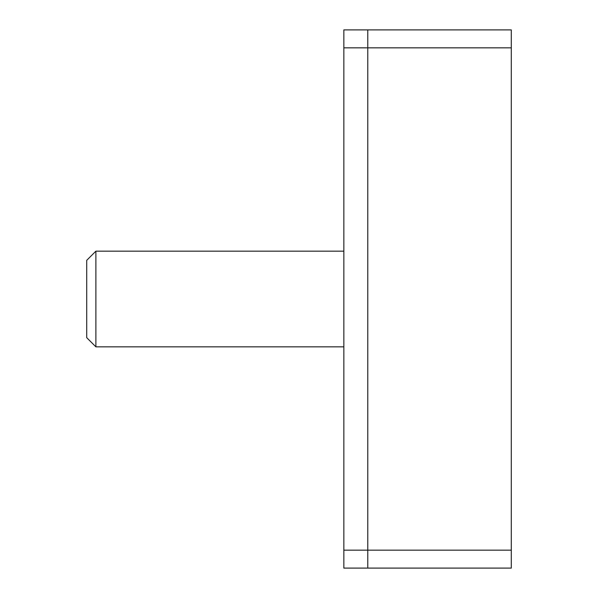 <?xml version="1.0" encoding="UTF-8"?>
<svg xmlns="http://www.w3.org/2000/svg" width="598" height="598" viewBox="0 0 598 598"><rect width="100%" height="100%" fill="white"/><g stroke="black" fill="none" stroke-linecap="round" stroke-linejoin="round"><path stroke-width="0.9" d="M343.85 251.16L95.882 251.16L86.71 260.332L86.71 337.668L95.882 346.84L343.85 346.84M95.882 251.16L95.882 346.84M343.85 550.16L367.77 550.16L367.77 568.1L511.29 568.1L511.29 29.9L367.77 29.9L367.77 568.1L343.85 568.1L343.85 29.9L367.77 29.9L367.77 550.16L511.29 550.16M343.85 47.84L511.29 47.84"/></g></svg>
